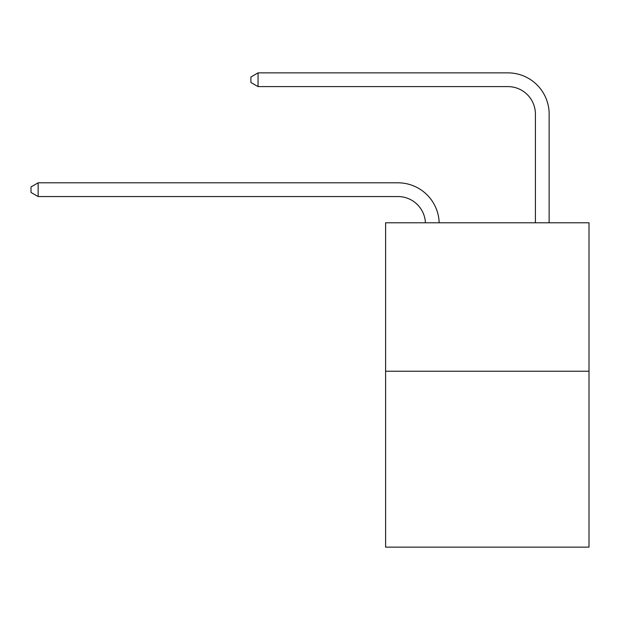 <?xml version="1.0" encoding="UTF-8"?>
<svg xmlns="http://www.w3.org/2000/svg" width="620" height="620" viewBox="0 0 620 620"><rect width="100%" height="100%" fill="white"/><g stroke="black" fill="none" stroke-linecap="round" stroke-linejoin="round"><path stroke-width="0.93" d="M589 371.217L589 222.781L385.594 222.781L385.594 547.135L589 547.135L589 371.217L385.594 371.217M425.421 222.781A27.489 27.489 0 0 0 397.963 196.555A27.489 27.489 0 0 1 425.421 222.781A27.489 27.489 0 0 0 397.963 196.555A27.489 27.489 0 0 1 425.421 222.781A27.489 27.489 0 0 0 397.963 196.555L38.145 196.555L31 192.433L31 186.938L38.145 182.815L397.963 182.815A41.23 41.23 0 0 1 439.169 222.781M535.401 222.781L535.401 114.096A27.489 27.489 0 0 0 507.912 86.606L258.052 86.606L250.899 82.483L250.899 76.989L258.052 72.865L507.912 72.865A41.23 41.23 0 0 1 549.142 114.096L549.142 222.781M38.145 182.815L397.963 182.815L38.145 182.815L397.963 182.815L38.145 182.815L38.145 196.555M535.401 114.096A27.489 27.489 0 0 0 507.912 86.606A27.489 27.489 0 0 1 535.401 114.096A27.489 27.489 0 0 0 507.912 86.606A27.489 27.489 0 0 1 535.401 114.096M258.052 72.865L507.912 72.865L258.052 72.865L507.912 72.865L258.052 72.865L258.052 86.606"/></g></svg>
